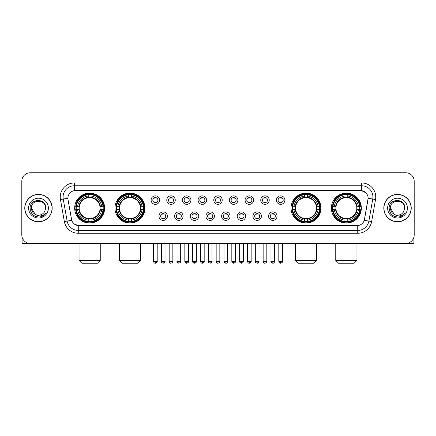<?xml version="1.0" encoding="UTF-8"?>
<svg xmlns="http://www.w3.org/2000/svg" width="436" height="436" viewBox="0 0 436 436"><rect width="100%" height="100%" fill="white"/><g stroke="black" fill="none" stroke-linecap="round" stroke-linejoin="round"><path stroke-width="0.65" d="M114.979 208.103A14.982 14.982 0 0 0 129.966 223.09A14.982 14.982 0 0 0 144.948 208.103A14.982 14.982 0 0 0 129.966 193.121A14.982 14.982 0 0 0 114.979 208.103M291.052 208.103A14.982 14.982 0 0 0 306.034 223.09A14.982 14.982 0 0 0 321.021 208.103A14.982 14.982 0 0 0 306.034 193.121A14.982 14.982 0 0 0 291.052 208.103M331.365 208.103A14.982 14.982 0 0 0 346.348 223.09A14.982 14.982 0 0 0 361.335 208.103A14.982 14.982 0 0 0 346.348 193.121A14.982 14.982 0 0 0 331.365 208.103M74.665 208.103A14.982 14.982 0 0 0 89.653 223.09A14.982 14.982 0 0 0 104.635 208.103A14.982 14.982 0 0 0 89.653 193.121A14.982 14.982 0 0 0 74.665 208.103M167.424 216.163A4.24 4.24 0 0 1 163.184 220.403A4.24 4.24 0 0 1 158.944 216.163A4.24 4.24 0 0 1 163.184 211.923A4.24 4.24 0 0 1 167.424 216.163M160.639 216.163A2.545 2.545 0 0 0 163.184 218.709A2.545 2.545 0 0 0 165.729 216.163A2.545 2.545 0 0 0 163.184 213.618A2.545 2.545 0 0 0 160.639 216.163M183.087 216.163A4.24 4.24 0 0 1 178.847 220.403A4.24 4.24 0 0 1 174.602 216.163A4.24 4.24 0 0 1 178.847 211.923A4.24 4.24 0 0 1 183.087 216.163M176.302 216.163A2.545 2.545 0 0 0 178.847 218.709A2.545 2.545 0 0 0 181.387 216.163A2.545 2.545 0 0 0 178.847 213.618A2.545 2.545 0 0 0 176.302 216.163M198.745 216.163A4.24 4.24 0 0 1 194.505 220.403A4.24 4.24 0 0 1 190.265 216.163A4.24 4.24 0 0 1 194.505 211.923A4.24 4.24 0 0 1 198.745 216.163M191.96 216.163A2.545 2.545 0 0 0 194.505 218.709A2.545 2.545 0 0 0 197.05 216.163A2.545 2.545 0 0 0 194.505 213.618A2.545 2.545 0 0 0 191.96 216.163M214.408 216.163A4.24 4.24 0 0 1 210.168 220.403A4.24 4.24 0 0 1 205.928 216.163A4.24 4.24 0 0 1 210.168 211.923A4.24 4.24 0 0 1 214.408 216.163M207.623 216.163A2.545 2.545 0 0 0 210.168 218.709A2.545 2.545 0 0 0 212.714 216.163A2.545 2.545 0 0 0 210.168 213.618A2.545 2.545 0 0 0 207.623 216.163M230.072 216.163A4.24 4.24 0 0 1 225.832 220.403A4.24 4.24 0 0 1 221.592 216.163A4.24 4.24 0 0 1 225.832 211.923A4.24 4.24 0 0 1 230.072 216.163M223.287 216.163A2.545 2.545 0 0 0 225.832 218.709A2.545 2.545 0 0 0 228.377 216.163A2.545 2.545 0 0 0 225.832 213.618A2.545 2.545 0 0 0 223.287 216.163M245.735 216.163A4.24 4.24 0 0 1 241.495 220.403A4.24 4.24 0 0 1 237.255 216.163A4.24 4.24 0 0 1 241.495 211.923A4.24 4.24 0 0 1 245.735 216.163M238.95 216.163A2.545 2.545 0 0 0 241.495 218.709A2.545 2.545 0 0 0 244.04 216.163A2.545 2.545 0 0 0 241.495 213.618A2.545 2.545 0 0 0 238.95 216.163M261.398 216.163A4.24 4.24 0 0 1 257.153 220.403A4.24 4.24 0 0 1 252.913 216.163A4.24 4.24 0 0 1 257.153 211.923A4.24 4.24 0 0 1 261.398 216.163M254.613 216.163A2.545 2.545 0 0 0 257.153 218.709A2.545 2.545 0 0 0 259.698 216.163A2.545 2.545 0 0 0 257.153 213.618A2.545 2.545 0 0 0 254.613 216.163M277.056 216.163A4.24 4.24 0 0 1 272.816 220.403A4.24 4.24 0 0 1 268.576 216.163A4.24 4.24 0 0 1 272.816 211.923A4.24 4.24 0 0 1 277.056 216.163M270.271 216.163A2.545 2.545 0 0 0 272.816 218.709A2.545 2.545 0 0 0 275.361 216.163A2.545 2.545 0 0 0 272.816 213.618A2.545 2.545 0 0 0 270.271 216.163M159.592 200.102A4.24 4.24 0 0 1 155.352 204.348A4.24 4.24 0 0 1 151.112 200.102A4.24 4.24 0 0 1 155.352 195.862A4.24 4.24 0 0 1 159.592 200.102M152.807 200.102A2.545 2.545 0 0 0 155.352 202.647A2.545 2.545 0 0 0 157.897 200.102A2.545 2.545 0 0 0 155.352 197.563A2.545 2.545 0 0 0 152.807 200.102M175.256 200.102A4.24 4.24 0 0 1 171.016 204.348A4.24 4.24 0 0 1 166.775 200.102A4.24 4.24 0 0 1 171.016 195.862A4.24 4.24 0 0 1 175.256 200.102M168.47 200.102A2.545 2.545 0 0 0 171.016 202.647A2.545 2.545 0 0 0 173.561 200.102A2.545 2.545 0 0 0 171.016 197.563A2.545 2.545 0 0 0 168.47 200.102M190.919 200.102A4.24 4.24 0 0 1 186.673 204.348A4.24 4.24 0 0 1 182.433 200.102A4.24 4.24 0 0 1 186.673 195.862A4.24 4.24 0 0 1 190.919 200.102M184.134 200.102A2.545 2.545 0 0 0 186.673 202.647A2.545 2.545 0 0 0 189.219 200.102A2.545 2.545 0 0 0 186.673 197.563A2.545 2.545 0 0 0 184.134 200.102M206.577 200.102A4.24 4.24 0 0 1 202.337 204.348A4.24 4.24 0 0 1 198.097 200.102A4.24 4.24 0 0 1 202.337 195.862A4.24 4.24 0 0 1 206.577 200.102M199.792 200.102A2.545 2.545 0 0 0 202.337 202.647A2.545 2.545 0 0 0 204.882 200.102A2.545 2.545 0 0 0 202.337 197.563A2.545 2.545 0 0 0 199.792 200.102M222.24 200.102A4.24 4.24 0 0 1 218 204.348A4.24 4.24 0 0 1 213.76 200.102A4.24 4.24 0 0 1 218 195.862A4.24 4.24 0 0 1 222.24 200.102M215.455 200.102A2.545 2.545 0 0 0 218 202.647A2.545 2.545 0 0 0 220.545 200.102A2.545 2.545 0 0 0 218 197.563A2.545 2.545 0 0 0 215.455 200.102M237.903 200.102A4.24 4.24 0 0 1 233.663 204.348A4.24 4.24 0 0 1 229.423 200.102A4.24 4.24 0 0 1 233.663 195.862A4.24 4.24 0 0 1 237.903 200.102M231.118 200.102A2.545 2.545 0 0 0 233.663 202.647A2.545 2.545 0 0 0 236.208 200.102A2.545 2.545 0 0 0 233.663 197.563A2.545 2.545 0 0 0 231.118 200.102M253.567 200.102A4.24 4.24 0 0 1 249.327 204.348A4.24 4.24 0 0 1 245.081 200.102A4.24 4.24 0 0 1 249.327 195.862A4.24 4.24 0 0 1 253.567 200.102M246.781 200.102A2.545 2.545 0 0 0 249.327 202.647A2.545 2.545 0 0 0 251.866 200.102A2.545 2.545 0 0 0 249.327 197.563A2.545 2.545 0 0 0 246.781 200.102M269.225 200.102A4.24 4.24 0 0 1 264.984 204.348A4.24 4.24 0 0 1 260.744 200.102A4.24 4.24 0 0 1 264.984 195.862A4.24 4.24 0 0 1 269.225 200.102M262.439 200.102A2.545 2.545 0 0 0 264.984 202.647A2.545 2.545 0 0 0 267.53 200.102A2.545 2.545 0 0 0 264.984 197.563A2.545 2.545 0 0 0 262.439 200.102M284.888 200.102A4.24 4.24 0 0 1 280.648 204.348A4.24 4.24 0 0 1 276.408 200.102A4.24 4.24 0 0 1 280.648 195.862A4.24 4.24 0 0 1 284.888 200.102M278.103 200.102A2.545 2.545 0 0 0 280.648 202.647A2.545 2.545 0 0 0 283.193 200.102A2.545 2.545 0 0 0 280.648 197.563A2.545 2.545 0 0 0 278.103 200.102M64.354 221.586L60.462 199.535A14.137 14.137 0 0 1 74.382 182.946L361.618 182.946A14.137 14.137 0 0 1 375.538 199.535L371.646 221.586A14.137 14.137 0 0 1 357.727 233.265L78.273 233.265A14.137 14.137 0 0 1 64.354 221.586L67.133 221.096L63.247 199.045A11.309 11.309 0 0 1 74.382 185.769L361.618 185.769A11.309 11.309 0 0 1 372.753 199.045L368.867 221.096A11.309 11.309 0 0 1 357.727 230.437L78.273 230.437A11.309 11.309 0 0 1 67.133 221.096L71.722 220.284L68 199.535A7.635 7.635 0 0 1 75.515 190.576L360.485 190.576A7.635 7.635 0 0 1 368 199.535L364.512 219.324A7.635 7.635 0 0 1 356.997 225.635L79.003 225.635A7.635 7.635 0 0 1 71.488 219.324L68 199.535L67.967 197.077M76.011 209.52A13.712 13.712 0 0 1 76.011 206.691M332.712 209.52A13.712 13.712 0 0 1 332.712 206.691M292.398 209.52A13.712 13.712 0 0 1 292.398 206.691M116.325 209.52A13.712 13.712 0 0 1 116.325 206.691M24.77 208.103A13.712 13.712 0 0 0 38.482 221.815A13.712 13.712 0 0 0 52.189 208.103A13.712 13.712 0 0 0 38.482 194.396A13.712 13.712 0 0 0 24.77 208.103M383.811 208.103A13.712 13.712 0 0 0 397.518 221.815A13.712 13.712 0 0 0 411.23 208.103A13.712 13.712 0 0 0 397.518 194.396A13.712 13.712 0 0 0 383.811 208.103M74.382 182.946L74.382 190.663L360.485 190.576L361.618 190.663L365.88 192.81M356.997 225.635L79.003 225.635M78.273 233.265L78.273 225.597L74.196 223.93M375.538 199.535L368.12 198.227L364.278 220.284L371.646 221.586M414.2 181.245A8.48 8.48 0 0 0 405.72 172.765L30.28 172.765A8.48 8.48 0 0 0 21.8 181.245L21.8 234.96A8.48 8.48 0 0 0 30.28 243.446L405.72 243.446A8.48 8.48 0 0 0 414.2 234.96L414.2 181.245L414.2 234.96M21.8 181.245L21.8 234.96M405.72 172.765L30.28 172.765M30.28 243.446L405.72 243.446M52.048 208.103A13.571 13.571 0 0 0 38.482 194.538A13.571 13.571 0 0 0 24.912 208.103A13.571 13.571 0 0 0 38.482 221.673A13.571 13.571 0 0 0 52.048 208.103M35.256 214.392L31.414 208.103C30.978 198.985 45.982 198.985 45.546 208.103L44.772 211.324L45.72 208.103C46.418 197.9 29.795 198.151 30.106 208.103C30.667 214.12 33.981 217.074 40.047 216.981C42.515 216.501 44.472 215.242 45.916 213.193C42.657 216.327 39.12 216.736 35.305 214.419A7.069 7.069 0 0 0 44.772 211.324L45.546 208.201M35.305 214.419C32.836 213.057 31.539 210.953 31.414 208.103M28.585 208.103A9.897 9.897 0 0 0 38.482 218A9.897 9.897 0 0 0 48.374 208.103A9.897 9.897 0 0 0 38.482 198.211A9.897 9.897 0 0 0 28.585 208.103M45.894 213.22L43.393 215.662M43.333 215.7L40.09 216.97M22.083 237.135L22.083 243.446L54.876 243.446M411.088 208.103A13.571 13.571 0 0 0 397.518 194.538A13.571 13.571 0 0 0 383.953 208.103A13.571 13.571 0 0 0 397.518 221.673A13.571 13.571 0 0 0 411.088 208.103M394.253 214.37L390.454 208.103C390.018 198.985 405.022 198.985 404.586 208.103L403.812 211.324L404.761 208.103C405.458 197.9 388.836 198.151 389.146 208.103C389.708 214.12 393.021 217.074 399.087 216.981C401.556 216.501 403.513 215.242 404.957 213.193C401.698 216.327 398.161 216.736 394.346 214.419L394.34 214.419A7.069 7.069 0 0 0 403.812 211.324L404.586 208.201M394.346 214.419C391.877 213.057 390.58 210.953 390.454 208.103M387.626 208.103A9.897 9.897 0 0 0 397.518 218A9.897 9.897 0 0 0 407.415 208.103A9.897 9.897 0 0 0 397.518 198.211A9.897 9.897 0 0 0 387.626 208.103M402.025 215.907L399.131 216.97M97.424 263.235L81.875 263.235L79.047 260.406L100.253 260.406L97.424 263.235M91.064 221.488L91.064 222.055A14.023 14.023 0 0 0 103.599 209.52L103.032 209.52A13.456 13.456 0 0 1 91.064 221.488L91.064 220.18A12.159 12.159 0 0 0 101.724 209.52L100.013 209.52A10.459 10.459 0 0 0 91.064 197.742L91.064 194.723A13.456 13.456 0 0 1 103.032 206.691L103.599 206.691A14.023 14.023 0 0 0 91.064 194.156L91.064 194.723M76.267 209.52L75.701 209.52A14.023 14.023 0 0 0 88.236 222.055L88.236 221.488A13.456 13.456 0 0 1 76.267 209.52L77.575 209.52A12.159 12.159 0 0 0 88.236 220.18L88.236 218.469A10.459 10.459 0 0 0 100.013 209.52L100.433 209.52A10.873 10.873 0 0 1 91.064 218.888L91.064 220.18M88.236 194.723L88.236 194.156A14.023 14.023 0 0 0 75.701 206.691L76.267 206.691A13.456 13.456 0 0 1 88.236 194.723L88.236 196.031A12.159 12.159 0 0 0 77.575 206.691L79.287 206.691A10.459 10.459 0 0 0 88.236 218.469L88.236 218.888A10.873 10.873 0 0 1 78.867 209.52L77.575 209.52M76.295 209.52A13.429 13.429 0 0 1 76.295 206.691M91.064 194.75A13.429 13.429 0 0 0 88.236 194.75M103.005 206.691A13.429 13.429 0 0 1 103.005 209.52M103.032 206.691L101.724 206.691A12.159 12.159 0 0 0 91.064 196.031M101.724 209.52L103.032 209.52M88.236 220.18L88.236 221.488M100.013 206.691L101.724 206.691M91.064 218.485L91.064 218.888M88.236 218.469A10.459 10.459 0 0 1 79.287 209.52L78.867 209.52M91.064 221.461A13.429 13.429 0 0 1 88.236 221.461M77.575 206.691L76.267 206.691M88.236 197.721L88.236 196.031M91.064 197.742A10.459 10.459 0 0 0 79.287 206.691L78.867 206.691A10.873 10.873 0 0 1 88.236 197.323M91.064 197.726L91.064 197.323A10.873 10.873 0 0 1 100.433 206.691M77.886 200.473L77.085 200.473A14.699 14.699 0 0 1 104.351 208.103A14.699 14.699 0 0 1 77.085 215.738L77.886 215.738M137.738 263.235L122.189 263.235L119.36 260.406L140.566 260.406L137.738 263.235M131.378 221.488L131.378 222.055A14.023 14.023 0 0 0 143.913 209.52L143.346 209.52A13.456 13.456 0 0 1 131.378 221.488L131.378 220.18A12.159 12.159 0 0 0 142.038 209.52L140.327 209.52A10.459 10.459 0 0 0 131.378 197.742L131.378 194.723A13.456 13.456 0 0 1 143.346 206.691L143.913 206.691A14.023 14.023 0 0 0 131.378 194.156L131.378 194.723M116.581 209.52L116.014 209.52A14.023 14.023 0 0 0 128.549 222.055L128.549 221.488A13.456 13.456 0 0 1 116.581 209.52L117.889 209.52A12.159 12.159 0 0 0 128.549 220.18L128.549 218.469A10.459 10.459 0 0 0 140.327 209.52L140.746 209.52A10.873 10.873 0 0 1 131.378 218.888L131.378 220.18M128.549 194.723L128.549 194.156A14.023 14.023 0 0 0 116.014 206.691L116.581 206.691A13.456 13.456 0 0 1 128.549 194.723L128.549 196.031A12.159 12.159 0 0 0 117.889 206.691L119.6 206.691A10.459 10.459 0 0 0 128.549 218.469L128.549 218.888A10.873 10.873 0 0 1 119.181 209.52L117.889 209.52M116.608 209.52A13.429 13.429 0 0 1 116.608 206.691M131.378 194.75A13.429 13.429 0 0 0 128.549 194.75M143.319 206.691A13.429 13.429 0 0 1 143.319 209.52M143.346 206.691L142.038 206.691A12.159 12.159 0 0 0 131.378 196.031M142.038 209.52L143.346 209.52M128.549 220.18L128.549 221.488M140.327 206.691L142.038 206.691M131.378 218.485L131.378 218.888M128.549 218.469A10.459 10.459 0 0 1 119.6 209.52L119.181 209.52M131.378 221.461A13.429 13.429 0 0 1 128.549 221.461M117.889 206.691L116.581 206.691M128.549 197.721L128.549 196.031M131.378 197.742A10.459 10.459 0 0 0 119.6 206.691L119.181 206.691A10.873 10.873 0 0 1 128.549 197.323M131.378 197.726L131.378 197.323A10.873 10.873 0 0 1 140.746 206.691M118.2 200.473L117.398 200.473A14.699 14.699 0 0 1 144.665 208.103A14.699 14.699 0 0 1 117.398 215.738L118.2 215.738M313.811 263.235L298.262 263.235L295.434 260.406L316.64 260.406L313.811 263.235M307.451 221.488L307.451 222.055A14.023 14.023 0 0 0 319.986 209.52L319.419 209.52A13.456 13.456 0 0 1 307.451 221.488L307.451 220.18A12.159 12.159 0 0 0 318.111 209.52L316.4 209.52A10.459 10.459 0 0 0 307.451 197.742L307.451 194.723A13.456 13.456 0 0 1 319.419 206.691L319.986 206.691A14.023 14.023 0 0 0 307.451 194.156L307.451 194.723M292.654 209.52L292.087 209.52A14.023 14.023 0 0 0 304.622 222.055L304.622 221.488A13.456 13.456 0 0 1 292.654 209.52L293.962 209.52A12.159 12.159 0 0 0 304.622 220.18L304.622 218.469A10.459 10.459 0 0 0 316.4 209.52L316.819 209.52A10.873 10.873 0 0 1 307.451 218.888L307.451 220.18M304.622 194.723L304.622 194.156A14.023 14.023 0 0 0 292.087 206.691L292.654 206.691A13.456 13.456 0 0 1 304.622 194.723L304.622 196.031A12.159 12.159 0 0 0 293.962 206.691L295.673 206.691A10.459 10.459 0 0 0 304.622 218.469L304.622 218.888A10.873 10.873 0 0 1 295.254 209.52L293.962 209.52M292.681 209.52A13.429 13.429 0 0 1 292.681 206.691M307.451 194.75A13.429 13.429 0 0 0 304.622 194.75M319.392 206.691A13.429 13.429 0 0 1 319.392 209.52M319.419 206.691L318.111 206.691A12.159 12.159 0 0 0 307.451 196.031M318.111 209.52L319.419 209.52M304.622 220.18L304.622 221.488M316.4 206.691L318.111 206.691M307.451 218.485L307.451 218.888M304.622 218.469A10.459 10.459 0 0 1 295.673 209.52L295.254 209.52M307.451 221.461A13.429 13.429 0 0 1 304.622 221.461M293.962 206.691L292.654 206.691M304.622 197.721L304.622 196.031M307.451 197.742A10.459 10.459 0 0 0 295.673 206.691L295.254 206.691A10.873 10.873 0 0 1 304.622 197.323M307.451 197.726L307.451 197.323A10.873 10.873 0 0 1 316.819 206.691M294.273 200.473L293.472 200.473A14.699 14.699 0 0 1 320.738 208.103A14.699 14.699 0 0 1 293.472 215.738L294.273 215.738M354.125 263.235L338.576 263.235L335.747 260.406L356.953 260.406L354.125 263.235M347.765 221.488L347.765 222.055A14.023 14.023 0 0 0 360.3 209.52L359.733 209.52A13.456 13.456 0 0 1 347.765 221.488L347.765 220.18A12.159 12.159 0 0 0 358.425 209.52L356.713 209.52A10.459 10.459 0 0 0 347.765 197.742L347.765 194.723A13.456 13.456 0 0 1 359.733 206.691L360.3 206.691A14.023 14.023 0 0 0 347.765 194.156L347.765 194.723M332.968 209.52L332.401 209.52A14.023 14.023 0 0 0 344.936 222.055L344.936 221.488A13.456 13.456 0 0 1 332.968 209.52L334.276 209.52A12.159 12.159 0 0 0 344.936 220.18L344.936 218.469A10.459 10.459 0 0 0 356.713 209.52L357.133 209.52A10.873 10.873 0 0 1 347.765 218.888L347.765 220.18M344.936 194.723L344.936 194.156A14.023 14.023 0 0 0 332.401 206.691L332.968 206.691A13.456 13.456 0 0 1 344.936 194.723L344.936 196.031A12.159 12.159 0 0 0 334.276 206.691L335.987 206.691A10.459 10.459 0 0 0 344.936 218.469L344.936 218.888A10.873 10.873 0 0 1 335.567 209.52L334.276 209.52M332.995 209.52A13.429 13.429 0 0 1 332.995 206.691M347.765 194.75A13.429 13.429 0 0 0 344.936 194.75M359.705 206.691A13.429 13.429 0 0 1 359.705 209.52M359.733 206.691L358.425 206.691A12.159 12.159 0 0 0 347.765 196.031M358.425 209.52L359.733 209.52M344.936 220.18L344.936 221.488M356.713 206.691L358.425 206.691M347.765 218.485L347.765 218.888M344.936 218.469A10.459 10.459 0 0 1 335.987 209.52L335.567 209.52M347.765 221.461A13.429 13.429 0 0 1 344.936 221.461M334.276 206.691L332.968 206.691M344.936 197.721L344.936 196.031M347.765 197.742A10.459 10.459 0 0 0 335.987 206.691L335.567 206.691A10.873 10.873 0 0 1 344.936 197.323M347.765 197.726L347.765 197.323A10.873 10.873 0 0 1 357.133 206.691M334.586 200.473L333.785 200.473A14.699 14.699 0 0 1 361.052 208.103A14.699 14.699 0 0 1 333.785 215.738L334.586 215.738M154.502 202.506L154.502 202.102A2.169 2.169 0 0 0 156.202 202.102L156.202 202.506M156.202 197.704L156.202 198.108A2.169 2.169 0 0 0 154.502 198.108L154.502 197.704M170.165 202.506L170.165 202.102A2.169 2.169 0 0 0 171.86 202.102L171.86 202.506M171.86 197.704L171.86 198.108A2.169 2.169 0 0 0 170.165 198.108L170.165 197.704M185.829 202.506L185.829 202.102A2.169 2.169 0 0 0 187.524 202.102L187.524 202.506M187.524 197.704L187.524 198.108A2.169 2.169 0 0 0 185.829 198.108L185.829 197.704M201.492 202.506L201.492 202.102A2.169 2.169 0 0 0 203.187 202.102L203.187 202.506M203.187 197.704L203.187 198.108A2.169 2.169 0 0 0 201.492 198.108L201.492 197.704M217.15 202.506L217.15 202.102A2.169 2.169 0 0 0 218.85 202.102L218.85 202.506M218.85 197.704L218.85 198.108A2.169 2.169 0 0 0 217.15 198.108L217.15 197.704M232.813 202.506L232.813 202.102A2.169 2.169 0 0 0 234.508 202.102L234.508 202.506M234.508 197.704L234.508 198.108A2.169 2.169 0 0 0 232.813 198.108L232.813 197.704M248.476 202.506L248.476 202.102A2.169 2.169 0 0 0 250.171 202.102L250.171 202.506M250.171 197.704L250.171 198.108A2.169 2.169 0 0 0 248.476 198.108L248.476 197.704M264.14 202.506L264.14 202.102A2.169 2.169 0 0 0 265.835 202.102L265.835 202.506M265.835 197.704L265.835 198.108A2.169 2.169 0 0 0 264.14 198.108L264.14 197.704M279.798 202.506L279.798 202.102A2.169 2.169 0 0 0 281.498 202.102L281.498 202.506M281.498 197.704L281.498 198.108A2.169 2.169 0 0 0 279.798 198.108L279.798 197.704M162.334 218.561L162.334 218.158A2.169 2.169 0 0 0 164.029 218.158L164.029 218.561M164.029 213.765L164.029 214.169A2.169 2.169 0 0 0 162.334 214.169L162.334 213.765M177.997 218.561L177.997 218.158A2.169 2.169 0 0 0 179.692 218.158L179.692 218.561M179.692 213.765L179.692 214.169A2.169 2.169 0 0 0 177.997 214.169L177.997 213.765M193.66 218.561L193.66 218.158A2.169 2.169 0 0 0 195.355 218.158L195.355 218.561M195.355 213.765L195.355 214.169A2.169 2.169 0 0 0 193.66 214.169L193.66 213.765M209.318 218.561L209.318 218.158A2.169 2.169 0 0 0 211.019 218.158L211.019 218.561M211.019 213.765L211.019 214.169A2.169 2.169 0 0 0 209.318 214.169L209.318 213.765M224.981 218.561L224.981 218.158A2.169 2.169 0 0 0 226.682 218.158L226.682 218.561M226.682 213.765L226.682 214.169A2.169 2.169 0 0 0 224.981 214.169L224.981 213.765M240.645 218.561L240.645 218.158A2.169 2.169 0 0 0 242.34 218.158L242.34 218.561M242.34 213.765L242.34 214.169A2.169 2.169 0 0 0 240.645 214.169L240.645 213.765M256.308 218.561L256.308 218.158A2.169 2.169 0 0 0 258.003 218.158L258.003 218.561M258.003 213.765L258.003 214.169A2.169 2.169 0 0 0 256.308 214.169L256.308 213.765M271.971 218.561L271.971 218.158A2.169 2.169 0 0 0 273.666 218.158L273.666 218.561M273.666 213.765L273.666 214.169A2.169 2.169 0 0 0 271.971 214.169L271.971 213.765M413.917 237.135L413.917 243.446L381.124 243.446M361.618 182.946L361.618 190.663M60.462 199.535L63.247 199.045A11.309 11.309 0 0 1 63.073 197.077M63.247 199.045L67.88 198.227M357.727 225.597L357.727 233.265M91.064 218.469A10.459 10.459 0 0 0 100.013 209.52M88.236 221.586A13.554 13.554 0 0 0 91.064 221.586M103.13 209.52A13.554 13.554 0 0 0 103.13 206.691M91.064 194.625A13.554 13.554 0 0 0 88.236 194.625M131.378 218.469A10.459 10.459 0 0 0 140.327 209.52M128.549 221.586A13.554 13.554 0 0 0 131.378 221.586M143.444 209.52A13.554 13.554 0 0 0 143.444 206.691M131.378 194.625A13.554 13.554 0 0 0 128.549 194.625M307.451 218.469A10.459 10.459 0 0 0 316.4 209.52M304.622 221.586A13.554 13.554 0 0 0 307.451 221.586M319.517 209.52A13.554 13.554 0 0 0 319.517 206.691M307.451 194.625A13.554 13.554 0 0 0 304.622 194.625M347.765 218.469A10.459 10.459 0 0 0 356.713 209.52M344.936 221.586A13.554 13.554 0 0 0 347.765 221.586M359.831 209.52A13.554 13.554 0 0 0 359.831 206.691M347.765 194.625A13.554 13.554 0 0 0 344.936 194.625M155.352 261.398L153.516 261.398C153.837 262.706 154.448 263.317 155.352 263.235L155.352 261.398L157.189 261.398L157.189 243.446M171.016 261.398L169.173 261.398C169.495 262.706 170.111 263.317 171.016 263.235L171.016 261.398L172.852 261.398L172.852 243.446M186.673 261.398L184.837 261.398C185.158 262.706 185.774 263.317 186.673 263.235L186.673 261.398L188.516 261.398L188.516 243.446M202.337 261.398L200.5 261.398C200.822 262.706 201.432 263.317 202.337 263.235L202.337 261.398L204.173 261.398L204.173 243.446M218 261.398L216.163 261.398C216.485 262.706 217.095 263.317 218 263.235L218 261.398L219.837 261.398L219.837 243.446M233.663 261.398L231.827 261.398C232.143 262.706 232.759 263.317 233.663 263.235L233.663 261.398L235.5 261.398L235.5 243.446M249.327 261.398L247.485 261.398C247.806 262.706 248.422 263.317 249.327 263.235L249.327 261.398L251.163 261.398L251.163 243.446M264.984 261.398L263.148 261.398C263.469 262.706 264.08 263.317 264.984 263.235L264.984 261.398L266.827 261.398L266.827 243.446M280.648 261.398L278.811 261.398C279.133 262.706 279.743 263.317 280.648 263.235L280.648 261.398L282.484 261.398L282.484 243.446M163.184 261.398L161.347 261.398C160.971 261.982 161.587 262.597 163.184 263.235L163.184 261.398L165.021 261.398L165.021 243.446M178.847 261.398L177.005 261.398C176.635 261.982 177.245 262.597 178.847 263.235L178.847 261.398L180.684 261.398L180.684 243.446M194.505 261.398L192.668 261.398C192.298 261.982 192.908 262.597 194.505 263.235L194.505 261.398L196.347 261.398L196.347 243.446M210.168 261.398L208.332 261.398C207.961 261.982 208.572 262.597 210.168 263.235L210.168 261.398L212.005 261.398L212.005 243.446M225.832 261.398L223.995 261.398C223.619 261.982 224.235 262.597 225.832 263.235L225.832 261.398L227.668 261.398L227.668 243.446M241.495 261.398L239.653 261.398C239.282 261.982 239.893 262.597 241.495 263.235L241.495 261.398L243.332 261.398L243.332 243.446M257.153 261.398L255.316 261.398C254.946 261.982 255.556 262.597 257.153 263.235L257.153 261.398L258.995 261.398L258.995 243.446M272.816 261.398L270.979 261.398C270.609 261.982 271.219 262.597 272.816 263.235L272.816 261.398L274.653 261.398L274.653 243.446M100.253 243.446L100.253 260.406M79.047 243.446L79.047 260.406M140.566 243.446L140.566 260.406M119.36 243.446L119.36 260.406M316.64 243.446L316.64 260.406M295.434 243.446L295.434 260.406M356.953 243.446L356.953 260.406M335.747 243.446L335.747 260.406M153.516 261.398L153.516 243.446M157.189 261.398C157.56 261.982 156.949 262.597 155.352 263.235M169.173 261.398L169.173 243.446M172.852 261.398C173.223 261.982 172.612 262.597 171.016 263.235M184.837 261.398L184.837 243.446M188.516 261.398C188.886 261.982 188.276 262.597 186.673 263.235M200.5 261.398L200.5 243.446M204.173 261.398C204.549 261.982 203.934 262.597 202.337 263.235M216.163 261.398L216.163 243.446M219.837 261.398C220.213 261.982 219.597 262.597 218 263.235M231.827 261.398L231.827 243.446M235.5 261.398C235.871 261.982 235.26 262.597 233.663 263.235M247.485 261.398L247.485 243.446M251.163 261.398C251.534 261.982 250.923 262.597 249.327 263.235M263.148 261.398L263.148 243.446M266.827 261.398C267.197 261.982 266.587 262.597 264.984 263.235M278.811 261.398L278.811 243.446M282.484 261.398C282.86 261.982 282.245 262.597 280.648 263.235M161.347 261.398L161.347 243.446M165.021 261.398C165.391 261.982 164.781 262.597 163.184 263.235M177.005 261.398L177.005 243.446M180.684 261.398C181.054 261.982 180.444 262.597 178.847 263.235M192.668 261.398L192.668 243.446M196.347 261.398C196.718 261.982 196.107 262.597 194.505 263.235M208.332 261.398L208.332 243.446M212.005 261.398C212.381 261.982 211.765 262.597 210.168 263.235M223.995 261.398L223.995 243.446M227.668 261.398C227.347 262.706 226.736 263.317 225.832 263.235M239.653 261.398L239.653 243.446M243.332 261.398C243.01 262.706 242.4 263.317 241.495 263.235M255.316 261.398L255.316 243.446M258.995 261.398C258.673 262.706 258.058 263.317 257.153 263.235M270.979 261.398L270.979 243.446M274.653 261.398C274.337 262.706 273.721 263.317 272.816 263.235"/></g></svg>
